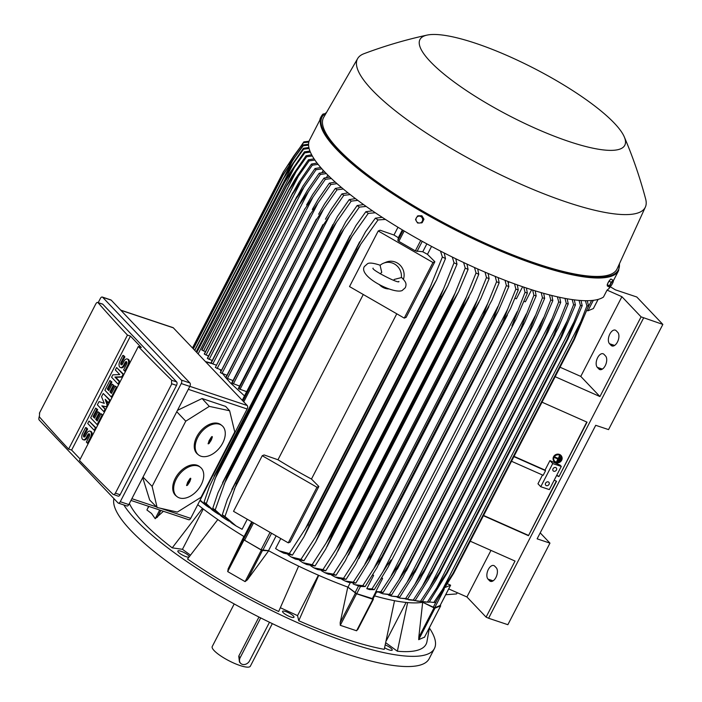 <?xml version="1.0" encoding="UTF-8"?>
<svg xmlns="http://www.w3.org/2000/svg" width="702" height="702" viewBox="0 0 702 702"><rect width="100%" height="100%" fill="white"/><g stroke="black" fill="none" stroke-linecap="round" stroke-linejoin="round"><path stroke-width="1.05" d="M558.669 461.284L558.204 461.082L560.117 457.379L560.582 457.572L558.669 461.284M560.117 457.379L558.204 461.082M560.012 457.195L560.582 457.572M554.071 460.415A4.019 3.703 151.7 0 0 561.144 456.598M555.861 462.074A4.019 3.703 -28.3 0 1 554.878 456.107A4.019 3.703 -28.3 0 1 561.196 456.695A4.019 3.703 -28.3 0 1 555.861 462.074M553.597 460.67A4.554 4.194 -28.3 0 1 559.591 454.475A4.554 4.194 -28.3 0 1 561.618 456.344M559.687 454.659A4.554 4.194 151.7 0 0 553.641 460.766A4.554 4.194 151.7 0 0 560.801 461.433A4.554 4.194 151.7 0 0 559.687 454.659M560.029 456.212L557.16 461.776L556.686 461.574L558.002 459.029L554.949 457.748L555.194 457.283L558.239 458.564L559.933 456.028L559.459 455.835L558.239 458.564M557.844 458.959L556.686 461.574M558.143 458.38L555.089 457.099L554.949 457.748M560.178 460.793L559.713 460.591L560.67 458.739L561.135 458.932L560.178 460.793M560.67 458.739L559.713 460.591M560.565 458.555L561.135 458.932M129.387 503.483A167.532 38.856 27.3 0 0 143.506 522.674A167.532 38.856 27.3 0 0 172.227 547.85L182.459 549.315L190.391 555.106M163.408 511.275L155.212 518.708L151.527 513.46L146.929 509.994L148.613 506.326M148.789 506.388L148.192 507.739M288.715 616.163A6.432 1.492 27.3 0 0 293.989 617.233A6.432 1.492 27.3 0 0 287.838 612.407A6.432 1.492 27.3 0 0 282.564 611.337A6.432 1.492 27.3 0 0 288.715 616.163M123.85 504.957A176.913 41.032 27.3 0 0 348.868 642.786A176.913 41.032 27.3 0 0 434.415 648.534A176.913 41.032 27.3 0 0 429.405 628.036M189.294 556.589A6.432 1.492 27.3 0 0 187.302 554.501A6.432 1.492 27.3 0 0 181.467 551.403A6.432 1.492 27.3 0 0 177.843 551.009A6.432 1.492 27.3 0 0 179.809 553.422A6.432 1.492 27.3 0 0 188.882 557.16M280.37 607.73L297.551 615.619L298.754 620.743A167.532 38.856 27.3 0 0 384.248 649.341L394.524 600.701A151.711 35.188 -152.7 0 1 374.57 595.884M276.132 535.872L268.506 550.658L261.083 549.78L244.568 540.268L243.576 539.373L244.068 536.582A151.711 35.188 -152.7 0 1 243.892 536.477L243.313 539.478L228.089 568.971L243.892 536.477A151.711 35.188 -152.7 0 1 217.804 519.559L187.531 559.011A167.532 38.856 27.3 0 0 278.668 611.512L298.622 566.119A151.711 35.188 -152.7 0 1 268.682 550.754L247.244 580.01L262.469 550.508L261.363 550.096L245.095 581.616L227.702 571.595L228.229 568.69M385.854 642.821L397.367 651.219A167.532 38.856 27.3 0 0 426.939 641.716L429.484 627.544M384.635 647.814A6.432 1.492 27.3 0 0 390.882 650.333A6.432 1.492 27.3 0 0 392.225 650.096A6.432 1.492 27.3 0 0 385.337 644.945M113.935 498.622A176.913 41.032 27.3 0 0 184.907 573.982A176.913 41.032 27.3 0 0 343.603 652.983A176.913 41.032 27.3 0 0 429.15 658.73L434.415 648.534M234.205 603.948L212.232 646.533A21.446 4.975 27.3 0 0 214.171 650.64A21.446 4.975 27.3 0 0 234.635 663.451A21.446 4.975 27.3 0 0 250.342 666.207L272.323 623.622M260.696 617.909L240.181 657.66A5.897 4.774 136.5 0 0 240.61 663.293L239.47 662.1L238.759 656.168L258.959 617.032M240.61 663.293A5.897 4.774 136.5 0 0 242.251 664.329A5.897 4.774 136.5 0 0 249.587 660.81L269.489 622.253M297.551 615.619L318.401 575.201M182.459 549.315L203.282 508.985M172.227 547.85L202.501 508.397A151.711 35.188 -152.7 0 1 197.753 504.668M440.101 605.51L434.635 607.827L422.753 602.255A151.711 35.188 -152.7 0 1 422.674 602.263L434.012 607.888L418.787 637.381L422.674 602.263A151.711 35.188 -152.7 0 1 407.634 602.579L397.367 651.219M386.372 640.654L406.098 602.43M358.143 628.685L356.59 630.773L340.277 625.315L340.172 622.674L347.797 587.083A151.711 35.188 -152.7 0 1 318.717 575.342L298.754 620.743M318.717 575.342A151.711 35.188 -152.7 0 1 298.622 566.119M247.42 579.747L245.095 581.616M225.877 377.799L230.44 382.923L244.489 395.902M217.804 519.559A151.711 35.188 -152.7 0 1 202.501 508.397M244.068 536.582L251.693 521.797M236.065 525.938L232.002 523.35L222.306 514.741A171.551 39.795 27.3 0 0 224.965 516.496L236.065 525.938L242.093 529.273L247.271 519.243M261.363 550.096L243.313 539.478M262.469 550.508L268.682 550.754A151.711 35.188 -152.7 0 1 268.506 550.658M217.085 368.629L308.529 191.453L300.017 203.887L301.465 200.596L215.347 367.444L221.349 370.112M326.351 173.596L320.393 174.447A171.551 39.795 -152.7 0 1 319.805 173.833A171.551 39.795 -152.7 0 1 319.217 173.21L324.991 172.183M320.393 174.447L308.529 191.453M301.465 200.596L307.45 190.312L319.217 173.21M221.929 373.525L313.031 197.025L304.949 208.863A176.105 40.848 -152.7 0 1 304.87 208.784L220.323 372.595A176.105 40.848 27.3 0 0 220.402 372.674L226.772 375.201M304.949 208.863L220.402 372.674M220.323 372.595L304.87 208.784M331.379 178.519L325.324 179.37A171.551 39.795 -152.7 0 1 323.999 178.08L329.835 177.044M325.324 179.37L313.031 197.025M306.607 204.923L312.609 194.586L323.999 178.08M227.36 378.606L318.076 202.843L310.468 214.031A176.105 40.848 -152.7 0 1 310.293 213.873L225.746 377.685A176.105 40.848 27.3 0 0 225.921 377.843L232.783 380.493M310.468 214.031L225.921 377.843M225.746 377.685L310.293 213.873M312.311 209.468L318.331 199.114L329.37 183.152L335.284 182.116M337.013 183.652L330.861 184.494A171.551 39.795 -152.7 0 1 329.37 183.152M330.861 184.494L318.076 202.843M233.371 383.897L323.675 208.933L316.593 219.401A176.105 40.848 -152.7 0 1 316.312 219.156L231.765 382.967A176.105 40.848 27.3 0 0 232.046 383.204L239.408 385.986M316.593 219.401L232.046 383.204M231.765 382.967L316.312 219.156M318.594 214.242L324.614 203.878L335.345 188.426L341.356 187.399M343.278 189.005L336.995 189.821A171.551 39.795 -152.7 0 1 335.345 188.426M336.995 189.821L323.675 208.933M239.996 389.382L329.843 215.303L323.35 224.973A176.105 40.848 -152.7 0 1 322.938 224.64L238.382 388.452A176.105 40.848 27.3 0 0 238.794 388.785L246.665 391.69M323.35 224.973L238.794 388.785M238.382 388.452L322.938 224.64M325.465 219.243L331.476 208.906L341.953 193.901L348.06 192.892M350.193 194.568L343.769 195.358A171.551 39.795 -152.7 0 1 341.953 193.901M343.769 195.358L329.843 215.303M200.123 500.078L206.239 505.624L199.903 500.5M206.239 505.624L209.354 507.721M243.752 401.869L336.609 221.972L330.747 230.765L242.901 400.965M330.747 230.765A176.105 40.848 -152.7 0 1 330.194 230.344L337.522 216.418L349.201 199.605L355.449 198.613M242.401 400.438L330.194 230.344M357.801 200.377L351.202 201.123A171.551 39.795 -152.7 0 1 349.201 199.605M351.281 201.018L336.319 222.429M215.286 512.135L212.083 509.871L204.08 502.106A171.551 39.795 27.3 0 0 206.274 503.694L215.286 512.135L218.638 514.276M204.08 502.106L209.459 486.372L217.348 470.287A176.105 40.848 27.3 0 0 218.05 470.796L206.274 503.694M214.715 479.44L343.989 228.975L338.838 236.785L218.05 470.796M338.838 236.785A176.105 40.848 -152.7 0 1 338.127 236.267L345.788 221.727L357.151 205.537L363.548 204.58M217.348 470.287L338.127 236.267M366.154 206.432L359.345 207.116A171.551 39.795 -152.7 0 1 357.151 205.537M359.345 207.116L343.989 228.975M225.184 518.883L221.586 516.479L212.776 508.283A171.551 39.795 27.3 0 0 215.189 509.95L225.184 518.883L228.817 521.095M212.776 508.283L217.962 492.857L226.018 476.456A176.105 40.848 27.3 0 0 226.886 477.062L215.189 509.95M223.999 484.415L352.035 236.346L347.665 243.05L226.886 477.062M347.665 243.05A176.105 40.848 -152.7 0 1 346.797 242.444L355.905 225.614L365.847 211.714L372.446 210.811M226.018 476.456L346.797 242.444M375.333 212.767L368.26 213.382A171.551 39.795 -152.7 0 1 365.847 211.714M368.26 213.382L352.035 236.346M222.306 514.741L227.308 499.561L235.486 482.897A176.105 40.848 27.3 0 0 236.539 483.59L224.965 516.496M234.17 489.496L360.81 244.138L357.318 249.579L236.539 483.59M357.318 249.579A176.105 40.848 -152.7 0 1 356.274 248.885L365.514 231.792L375.377 218.173L382.213 217.339M235.486 482.897L356.274 248.885M385.433 219.419L378.036 219.928A171.551 39.795 -152.7 0 1 375.377 218.173M378.036 219.928L360.81 244.138M290.154 542.093L288.259 542.857L233.529 511.328L262.232 455.721L264.127 454.957L277.974 459.757A151.711 35.188 27.3 0 0 311.469 479.054L318.848 486.486L290.154 542.093M288.259 542.857L316.962 487.249L262.232 455.721M318.848 486.486L316.962 487.249M277.974 459.757L363.267 294.498M396.77 313.794L311.469 479.054M406.151 317.348L404.255 318.111L349.526 286.583L378.229 230.976L380.124 230.212L393.971 235.021A151.711 35.188 27.3 0 0 398.332 237.697L397.85 240.479L398.833 241.374L415.347 250.886L422.771 251.772A151.711 35.188 27.3 0 0 427.465 254.317L434.854 261.741L406.151 317.348M404.255 318.111L432.958 262.504L378.229 230.976M380.194 273.833L381.739 272.306L380.08 265.33A13.399 12.785 67.9 0 1 383.529 263.206L386.214 262.118A13.399 12.785 67.9 0 1 400.026 265.11A13.399 12.785 67.9 0 1 403.422 279.291M383.529 263.206A13.399 12.785 67.9 0 1 401.351 277.588L394.155 279.457L393.848 280.37M380.352 265.286C373.543 263.022 369.261 262.504 367.506 263.741L364.338 266.576C358.16 276.474 393.673 294.401 402.141 290.549L405.308 287.715C407.213 282.897 404.87 281.256 401.86 277.685L401.351 277.588M389.136 288.943A13.399 12.785 67.9 0 1 379.141 284.38M434.854 261.741L432.958 262.504M130.967 500.429L188.75 519.752A2.676 1.448 -71.5 0 0 190.69 518.357L247.13 408.994A2.676 1.448 -71.5 0 0 247.244 405.537L173.175 327.676L120.691 310.117M229.633 410.775L234.758 431.941L201.026 497.297L177.343 512.083L157.116 507.511L152.115 486.372L185.767 421.182L209.31 406.37L229.633 410.775L225.667 406.414L202.088 398.525L177.457 410.354M142.725 477.641L149.693 500.043L157.116 507.511M152.115 486.372L143.006 477.088M185.767 421.182L176.755 411.705M176.957 496.577L175.991 495.805A18.761 12.039 -51.2 0 1 175.254 478.413A18.761 12.039 -51.2 0 1 199.508 466.558L200.465 467.33A18.761 12.039 128.8 0 0 176.211 479.185A18.761 12.039 128.8 0 0 176.957 496.577A18.761 12.039 128.8 0 0 201.211 484.722A18.761 12.039 128.8 0 0 200.465 467.33M198.482 454.87L197.516 454.097A18.761 12.039 -51.2 0 1 196.779 436.705A18.761 12.039 -51.2 0 1 221.033 424.85L221.999 425.623A18.761 12.039 128.8 0 0 197.736 437.478A18.761 12.039 128.8 0 0 198.482 454.87A18.761 12.039 128.8 0 0 222.736 443.015A18.761 12.039 128.8 0 0 221.999 425.623M211.407 437.021L212.241 436.574L212.294 437.223L211.372 439.856L209.073 443.48L208.178 443.875L209.099 440.645L211.407 437.021M210.986 439.768L210.407 439.443L211.837 436.591M208.099 443.471L210.749 439.636M210.381 440.926L209.889 440.452M210.775 441.014L210.275 440.54M189.882 478.729L190.716 478.281L190.768 478.922L189.847 481.563L187.539 485.179L186.653 485.582L187.574 482.344L189.882 478.729M189.452 481.475L188.882 481.151L190.312 478.299M186.574 485.179L189.224 481.344M188.856 482.634L188.355 482.16M189.25 482.722L188.75 482.248M209.31 406.37L202.088 398.525M118.331 503.115L126.886 505.975A2.676 1.448 -71.5 0 0 128.826 504.58L189.812 386.416A2.676 1.448 -71.5 0 0 189.917 382.95L111.206 300.14A2.676 1.448 -71.5 0 0 110.863 299.912L102.299 297.051A2.676 1.448 108.5 0 1 102.65 297.279L181.362 380.089A2.676 1.448 108.5 0 1 181.256 383.546L120.261 501.711A2.676 1.448 108.5 0 1 118.331 503.115A2.676 1.448 108.5 0 1 117.98 502.886L39.268 420.077A2.676 1.448 108.5 0 1 39.294 416.786M98.227 302.606L100.368 298.455A2.676 1.448 108.5 0 1 102.299 297.051M102.817 304.247A2.676 1.448 -71.5 0 0 102.474 304.027L97.99 302.632A1608.282 373.043 27.3 0 0 127.457 335.082L130.458 336.091L141.313 347.508L138.32 346.507A1608.282 373.043 27.3 0 0 171.823 380.308L176.65 381.923L102.817 304.247L97.99 302.632M138.32 346.507L79.484 460.503A1608.282 373.043 -152.7 0 0 112.987 494.305L118.155 496.138A2.676 1.448 -71.5 0 0 120.095 494.743L176.535 385.38A2.676 1.448 -71.5 0 0 176.65 381.923M80.204 459.108L71.622 450.079L68.62 449.078A1608.282 373.043 -152.7 0 1 39.154 416.628M171.569 380.124L171.578 384.231M115.593 492.699C114.663 494.585 113.715 495.024 112.776 494.032M176.535 385.38L171.832 383.81L115.391 493.164L120.095 494.743M116.611 367.541L123.069 374.333L121.815 376.772L114.935 377.035L119.305 381.634L118.05 384.064L111.592 377.272L112.846 374.842L119.726 374.57L115.356 369.972L116.611 367.541L123.85 374.543M122.552 377.062L115.786 377.325L120.086 381.835M101.843 405.809L105.072 409.205L103.817 411.635L97.359 404.843L99.035 401.597L104.273 403.36L101.544 396.735L103.22 393.489L109.679 400.289L108.424 402.72L105.195 399.324L107.169 405.151L106.327 406.774L101.843 405.809L105.853 409.415M103.22 393.489L110.451 400.491M106.371 400.561L107.976 405.3M107.073 407.037L102.703 406.098M88.987 421.06L95.446 427.86L94.191 430.291L87.732 423.49L88.987 421.06L96.227 428.062M89.487 434.143A1.878 1.018 -71.5 0 0 88.619 435.073L87.364 437.513A4.695 2.536 108.5 0 1 83.977 439.961L83.117 439.671A4.695 2.536 -71.5 0 0 86.504 437.223L87.364 437.513M83.117 439.671A4.695 2.536 -71.5 0 1 82.704 433.222L85.635 427.544L86.495 427.834L87.636 429.036L84.705 434.713A1.878 1.018 -71.5 0 0 84.503 436.96M86.504 437.223L87.768 434.792A1.878 1.018 -71.5 0 1 89.119 433.81A1.878 1.018 -71.5 0 1 89.286 436.39L86.355 442.067L87.496 443.269L90.426 437.592A4.695 2.536 -71.5 0 0 90.014 431.142L90.865 431.432A4.695 2.536 108.5 0 1 91.795 436.644M95.683 408.09L96.823 409.284L93.059 416.584L94.577 418.181L97.92 411.697L99.061 412.899L95.718 419.384L97.236 420.981L101 413.68L102.141 414.882L97.122 424.613L90.663 417.822L95.683 408.09L97.675 409.573L93.91 416.874L94.779 417.787M97.92 411.697L99.921 413.18L96.569 419.664L97.438 420.586M101 413.68L102.922 415.084M109.916 380.51L111.056 381.712L107.283 389.013L108.81 390.61L112.153 384.126L113.294 385.319L109.951 391.813L111.469 393.41L115.233 386.109L116.374 387.311L111.355 397.042L104.888 390.242L109.916 380.51L111.908 382.002L108.143 389.294L109.012 390.215M112.153 384.126L114.154 385.609L110.802 392.093L111.671 393.015M115.233 386.109L117.155 387.513M126.737 361.969A1.878 1.018 -71.5 0 0 125.869 362.908L124.614 365.338A4.695 2.536 108.5 0 1 121.227 367.787L120.367 367.497A4.695 2.536 -71.5 0 0 123.763 365.049L124.614 365.338M120.367 367.497A4.695 2.536 -71.5 0 1 119.963 361.056L122.885 355.379L123.745 355.66L124.886 356.862L121.955 362.539A1.878 1.018 -71.5 0 0 121.753 364.786M123.763 365.049L125.017 362.618A1.878 1.018 -71.5 0 1 126.369 361.635A1.878 1.018 -71.5 0 1 126.535 364.215L123.605 369.893L124.745 371.095L127.676 365.417A4.695 2.536 -71.5 0 0 127.264 358.968L128.115 359.257A4.695 2.536 108.5 0 1 129.045 364.478M71.622 450.079L130.458 336.091M127.264 358.968A4.695 2.536 -71.5 0 0 123.877 361.416L122.622 363.847A1.878 1.018 -71.5 0 1 121.262 364.829A1.878 1.018 -71.5 0 1 121.095 362.25L121.955 362.539M122.885 355.379L124.026 356.572L121.095 362.25M124.026 356.572L124.886 356.862M124.745 371.095L125.5 371.34M116.374 387.311L117.129 387.565M109.951 391.813L110.802 392.093M113.294 385.319L114.154 385.609M107.283 389.013L108.143 389.294M111.056 381.712L111.908 382.002M111.355 397.042L112.101 397.297M102.141 414.882L102.896 415.136M95.718 419.384L96.569 419.664M99.061 412.899L99.921 413.18M93.059 416.584L93.91 416.874M96.823 409.284L97.675 409.573M97.122 424.613L97.876 424.868M90.014 431.142A4.695 2.536 -71.5 0 0 86.627 433.59L85.372 436.021A1.878 1.018 -71.5 0 1 84.012 437.004A1.878 1.018 -71.5 0 1 83.845 434.424L84.705 434.713M85.635 427.544L86.776 428.746L83.845 434.424M86.776 428.746L87.636 429.036M87.496 443.269L88.25 443.515M95.446 427.86L96.2 428.106M94.191 430.291L94.945 430.545M105.072 409.205L105.826 409.459M99.035 401.597L104.273 403.36M106.327 406.774L107.081 407.028M107.169 405.151L107.924 405.405M108.424 402.72L109.179 402.974M109.679 400.289L110.433 400.535M103.817 411.635L104.572 411.89M114.935 377.035L115.786 377.325M119.305 381.634L120.06 381.888M121.815 376.772L122.569 377.018M123.069 374.333L123.824 374.587M118.05 384.064L118.805 384.319M127.457 335.082L68.62 449.078M39.365 416.795L39.637 412.785M95.621 304.317C96.56 302.439 97.402 301.957 98.148 302.887M39.382 413.215L95.832 303.852M220.059 369.664L220.884 371.007M222.788 373.824L225.623 377.483M326.605 112.302L321.349 117.19L309.635 139.891A167.26 38.794 27.3 0 0 324.78 171.964A167.26 38.794 27.3 0 0 474.982 267.734A167.26 38.794 27.3 0 0 603.457 297.069L607.046 290.11A167.26 38.794 -152.7 0 0 610.275 286.749L615.4 289.847L636.793 296.999L662.846 324.412L641.075 316.856L621.911 296.7L607.046 290.11M427.079 35.1C405.73 39.724 384.722 45.92 364.048 53.677A161.899 37.557 27.3 0 0 357.643 58.582L323.701 117.339A165.119 38.303 27.3 0 0 338.452 149.368A165.119 38.303 27.3 0 0 496.788 248.324A165.119 38.303 27.3 0 0 617.128 268.796L645.366 207.081A161.899 37.557 27.3 0 0 645.656 199.017C639.996 177.676 632.871 156.967 624.28 136.881A115.26 26.737 27.3 0 0 614.347 123.183A115.26 26.737 27.3 0 0 518.418 60.67A115.26 26.737 27.3 0 0 427.079 35.1A115.26 26.737 27.3 0 0 430.379 61.653A115.26 26.737 27.3 0 0 554.053 136.109A115.26 26.737 27.3 0 0 624.28 136.881M357.643 58.582A161.899 37.557 27.3 0 0 372.113 89.979A161.899 37.557 27.3 0 0 527.36 187.022A161.899 37.557 27.3 0 0 645.366 207.081M607.423 284.213A3.071 0.588 -60.1 0 1 608.722 281.563A3.071 0.588 -60.1 0 1 610.231 279.738M613.346 281.116L613.346 281.116A3.484 0.658 -60.1 0 1 612.486 283.459A3.484 0.658 -60.1 0 1 610.652 286.267A3.484 0.658 -60.1 0 1 610.073 286.811A3.484 0.658 -60.1 0 1 609.959 286.864A3.484 0.658 -60.1 0 1 609.687 286.653A3.484 0.658 -60.1 0 1 610.547 284.249A3.484 0.658 -60.1 0 1 612.381 281.441A3.484 0.658 -60.1 0 1 613.074 280.844A3.484 0.658 -60.1 0 1 613.346 281.046A3.484 0.658 -60.1 0 1 613.346 281.116L613.048 280.221L610.889 278.984L609.029 281.116L607.23 284.591L607.3 285.933L609.459 287.179L609.977 286.855M613.048 280.221L611.179 282.353L609.389 285.828L609.459 287.179M609.029 281.116L611.179 282.353M607.23 284.591L609.389 285.828M421.463 222.973L422.271 221.27A3.484 3.326 67.9 0 1 419.445 223.025L422.165 222.692L423.955 219.208L421.893 215.76L418.032 215.795L416.347 217.857A3.484 3.326 67.9 0 1 422.139 217.804A3.484 3.326 67.9 0 1 422.271 221.27L423.253 219.498L421.191 216.049L417.33 216.084M423.955 219.208L423.253 219.498M416.479 221.314A3.484 3.326 67.9 0 1 416.347 217.857L415.531 219.559L416.479 221.314L417.602 223.008L419.445 223.025A3.484 3.326 67.9 0 1 416.479 221.314M421.893 215.76L421.191 216.049M445.7 594.726L456.502 593.936L457.414 592.76M424.508 637.135L418.699 639.68L418.831 637.083M440.224 605.326L440.654 605.861L434.968 608.16L434.012 607.888M448.71 588.829L450.614 585.205L445.472 587.311M440.093 605.589L450.614 585.205L447.595 583.862M422.753 602.255L423.016 601.737M407.634 602.579A151.711 35.188 -152.7 0 1 394.524 600.701M372.973 598.78L356.73 593.69L347.973 587.144A151.711 35.188 -152.7 0 1 347.797 587.083L356.546 593.795L372.859 599.254L373.376 599.289L373.113 598.709M355.23 584.819L360.6 586.495L365.18 586.556A171.551 39.795 27.3 0 1 362.785 585.696L373.824 568.559L507.704 309.17L515.856 289.127L514.548 283.88M372.218 598.876L375.956 591.628L376.535 591.883L375.816 591.584L380.835 591.795A171.551 39.795 27.3 0 0 383.081 592.488L376.597 591.962M380.835 591.795L399.956 562.811A176.105 40.848 27.3 0 0 400.087 562.855L393.927 575.289L383.081 592.488M399.956 562.811L520.735 328.799L533.906 295.226L532.634 290.04M535.205 290.839L536.152 295.919L524.648 322.516L520.866 328.834L400.087 562.855M536.152 295.919A171.551 39.795 -152.7 0 1 533.906 295.226M391.119 575.859L526.342 313.882M381.923 577.746L382.608 578.439L375.816 591.584M382.608 578.439L381.686 578.132M372.815 574.631L373.613 575.429L366.777 588.662L369.55 589.592L374.28 589.68L388.118 567.058L516.189 318.936L511.898 325.947L525.035 292.33L523.753 287.118M373.613 575.429L372.543 575.07M366.777 588.662L371.963 588.908A171.551 39.795 27.3 0 0 373.122 589.294A171.551 39.795 27.3 0 0 374.28 589.68M371.963 588.908L387.206 565.154L391.111 559.959L388.118 567.058M524.034 301.342L525.394 301.799L531.625 289.715M382.608 572.393L517.181 311.653M526.412 288.022L527.351 293.111L516.189 318.936M527.351 293.111A171.551 39.795 -152.7 0 1 526.193 292.725A171.551 39.795 -152.7 0 1 525.035 292.33M514.908 298.289L516.4 298.789L522.621 286.732M353.439 583.248L353.097 583.924L354.931 584.705L362.785 585.696M373.789 568.611L381.844 556.747A176.105 40.848 27.3 0 0 381.985 556.8L377.088 567.479L365.18 586.556M381.844 556.747L502.623 322.736L507.704 309.17M381.985 556.8L502.764 322.788A176.105 40.848 -152.7 0 1 502.623 322.736M517.313 284.872L518.251 289.987L510.512 308.59L502.764 322.788M518.251 289.987A171.551 39.795 -152.7 0 1 515.856 289.127M347.973 587.144L350.193 582.844M509.011 281.827L508.301 283.213M280.765 538.539L275.588 548.569L279.115 550.772L289.312 553.562A171.551 39.795 27.3 0 0 292.418 555.133L283.626 553.132L279.115 550.772M331.669 575.166L335.029 577L343.515 578.325A171.551 39.795 27.3 0 0 346.077 579.352L338.539 578.422L335.029 577M321.411 570.682L324.622 572.613L333.406 574.139A171.551 39.795 27.3 0 0 336.056 575.263L328.282 574.183L324.622 572.613M310.732 565.812L313.864 567.839L322.964 569.603A171.551 39.795 27.3 0 0 325.71 570.823L317.69 569.568L313.864 567.839M299.605 560.503L302.72 562.635L312.153 564.689A171.551 39.795 27.3 0 0 315.005 566.005L306.748 564.548L302.72 562.635M287.952 554.712L291.163 556.976L300.947 559.354A171.551 39.795 27.3 0 0 303.922 560.793L295.41 559.082L291.163 556.976M315.435 537.1L319.603 530.466A176.105 40.848 27.3 0 0 320.682 530.993L315.663 542.005L303.922 560.793M300.947 559.354L315.444 537.091L443.48 289.022L454.018 262.785L452.281 257.046M319.603 530.466L440.382 296.455L443.48 289.022M320.682 530.993L441.461 296.972A176.105 40.848 -152.7 0 1 440.382 296.455M455.782 258.757L456.993 264.224L447.779 286.047L441.461 296.972M456.993 264.224A171.551 39.795 -152.7 0 1 454.018 262.785M312.153 564.689L330.826 535.758A176.105 40.848 27.3 0 0 331.748 536.188L325.71 549.113L315.005 566.005M330.826 535.758L451.614 301.746L465.224 268.111L463.61 262.504M331.748 536.188L452.536 302.176A176.105 40.848 -152.7 0 1 451.614 301.746M466.944 264.066L468.076 269.436L458.617 291.69L452.536 302.176M468.076 269.436A171.551 39.795 -152.7 0 1 465.224 268.111M325.895 543.488L455.168 293.024M336.03 549.385L341.681 540.663A176.105 40.848 27.3 0 0 342.453 540.996L336.004 554.606L325.71 570.823M322.894 569.708L336.311 548.92M341.681 540.663L462.469 306.642L466.418 296.753L336.039 549.368M342.453 540.996L463.232 306.985A176.105 40.848 -152.7 0 1 462.469 306.642M477.711 268.954L478.782 274.245L471.99 290.83L463.232 306.985M466.198 297.253L476.079 272.911M478.782 274.245A171.551 39.795 -152.7 0 1 476.035 273.034L474.517 267.532M345.884 554.799L352.202 545.191A176.105 40.848 27.3 0 0 352.808 545.445L345.323 560.758L336.056 575.263M333.406 574.139L345.893 554.782L477.272 300.237L486.477 277.571L485.038 272.157M352.202 545.191L472.981 311.179L477.272 300.237M352.808 545.445L473.587 311.434A176.105 40.848 -152.7 0 1 472.981 311.179M488.109 273.464L489.127 278.694L480.721 298.789L473.587 311.434M489.127 278.694A171.551 39.795 -152.7 0 1 486.477 277.571M355.458 559.784L362.39 549.368A176.105 40.848 27.3 0 0 362.837 549.552L355.589 564.399L346.077 579.352M343.515 578.325L355.466 559.766L487.758 303.457L496.586 281.756L495.208 276.404M362.39 549.368L483.169 315.356L487.758 303.457M362.837 549.552L483.617 315.54A176.105 40.848 -152.7 0 1 483.169 315.356M498.166 277.606L499.148 282.783L491.918 300.263L483.617 315.54M499.148 282.783A171.551 39.795 -152.7 0 1 496.586 281.756M355.782 583.116L348.49 582.318L345.13 581.028L353.308 582.177A171.551 39.795 27.3 0 0 355.782 583.116L368.892 561.74L498.306 310.995L493.339 319.322A176.105 40.848 -152.7 0 1 493.05 319.208L506.379 285.609L505.045 280.309M341.769 579.308L345.13 581.028M353.308 582.177L372.271 553.22A176.105 40.848 27.3 0 0 372.56 553.334L368.892 561.74M372.271 553.22L493.05 319.208M372.56 553.334L493.339 319.322M507.897 281.405L508.853 286.548L498.306 310.995M508.853 286.548A171.551 39.795 -152.7 0 1 506.379 285.609M364.777 564.355L497.902 306.441M289.312 553.562L307.976 524.745A176.105 40.848 27.3 0 0 309.205 525.359L303.975 536.793L292.418 555.133M307.976 524.745L428.755 290.733L442.383 256.993L440.479 251.088M309.205 525.359L429.984 291.348A176.105 40.848 -152.7 0 1 428.755 290.733M444.173 252.983L445.489 258.564L436.512 280.001L429.984 291.348M445.489 258.564A171.551 39.795 -152.7 0 1 442.383 256.993M304.659 530.107L431.3 284.749M431.554 246.402L427.465 254.317M426.851 243.866L422.771 251.772M398.332 237.697L402.351 229.905M393.971 235.021L397.973 227.264M326.518 177.553L327.808 175.052M322.016 172.631L323.218 170.296M321.928 168.875L316.049 169.726L295.744 199.192A176.105 40.848 -152.7 0 1 295.691 199.122L302.825 186.284L315.031 168.533L320.744 167.524M211.267 362.68L211.135 362.925A176.105 40.848 27.3 0 0 211.197 362.995L212.811 363.926L304.58 186.135M212.811 363.926L216.506 365.207M211.197 362.995L295.744 199.192M211.135 362.925L295.691 199.122M316.049 169.726A171.551 39.795 -152.7 0 1 315.031 168.533M193.261 348.745L282.95 174.965L303.203 144.937L308.573 144.226M193.366 348.859L282.959 175.281A176.105 40.848 -152.7 0 1 282.95 174.965M284.407 176.518L293.146 159.591L282.959 175.281M308.582 145.156L303.176 145.788A171.551 39.795 -152.7 0 1 303.203 144.937M303.176 145.788L293.146 159.591M194.665 350.219L283.345 178.405L288.18 170.261L303.413 148.28L308.88 147.49M194.805 350.368L283.406 178.703A176.105 40.848 -152.7 0 1 283.345 178.405M196.165 351.799L293.436 163.329L283.406 178.703M309.117 148.508L303.597 149.193A171.551 39.795 -152.7 0 1 303.413 148.28M303.597 149.193L293.436 163.329M196.639 352.299L284.485 182.099L289.917 172.859M196.797 352.465L284.591 182.371A176.105 40.848 -152.7 0 1 284.485 182.099M198.157 353.896L294.436 167.357L284.591 182.371M289.628 173.315L304.475 151.781M310.372 152.115L304.773 152.86A171.551 39.795 -152.7 0 1 304.396 151.886L309.933 151.027M304.773 152.86L294.436 167.357M201.904 350.07L286.451 186.267A176.105 40.848 -152.7 0 1 286.328 186.03L201.781 349.815A176.105 40.848 27.3 0 0 201.904 350.07L205.44 351.667M203.519 351L296.077 171.665L286.451 186.267M201.781 349.815L286.53 185.618L292.278 175.781L306.09 155.73L311.679 154.817M312.311 155.976L306.642 156.757A171.551 39.795 -152.7 0 1 306.09 155.73M306.642 156.757L296.077 171.665M204.335 353.878L204.273 353.992A176.105 40.848 27.3 0 0 204.405 354.177L208.547 355.984M204.405 354.177L288.952 190.374A176.105 40.848 -152.7 0 1 288.82 190.181L295.226 179.01L308.45 159.784L314.075 158.836M204.273 353.992L288.82 190.181M206.011 355.107L298.332 176.237L288.952 190.374M314.9 160.056L309.161 160.872A171.551 39.795 -152.7 0 1 308.45 159.784M309.161 160.872L298.332 176.237M207.494 358.178L207.406 358.353A176.105 40.848 27.3 0 0 207.502 358.494L212.232 360.503M207.502 358.494L292.05 194.682A176.105 40.848 -152.7 0 1 291.953 194.551L298.754 182.511L311.434 164.057L317.102 163.075M207.406 358.353L291.953 194.551M209.117 359.424L301.176 181.063L292.05 194.682M318.111 164.365L312.302 165.198A171.551 39.795 -152.7 0 1 311.434 164.057M312.302 165.198L301.176 181.063M192.488 347.938L283.397 171.815L303.843 141.874L309.064 141.26M192.541 347.99L283.31 172.122A176.105 40.848 -152.7 0 1 283.397 171.815M289.242 164.68L293.629 156.177L303.589 142.646A171.551 39.795 -152.7 0 1 303.843 141.874M293.638 156.177L283.31 172.122M308.827 142.102L303.589 142.646M593.401 308.555L598.13 299.394L593.401 308.555L587.951 310.793L586.802 310.521M560.056 367.225L580.773 376.404L621.911 296.7M320.779 117.322L322.613 114.514A3.484 0.658 119.9 0 0 320.779 117.322A3.484 0.658 119.9 0 0 319.919 119.665L320.779 117.322M323.289 113.926A3.484 0.658 119.9 0 0 323.201 113.97A3.484 0.658 119.9 0 0 322.613 114.514L324.184 113.821M540.207 532.871L549.956 543.129L537.127 538.838L595.717 425.307L608.555 429.606L662.846 324.412M598.85 368.962L597.332 367.365A7.503 4.054 108.5 0 1 597.2 358.617A7.503 4.054 108.5 0 1 603.062 353.755A7.503 4.054 108.5 0 1 604.027 354.387L605.545 355.993A7.503 4.054 108.5 0 1 605.677 364.742A7.503 4.054 108.5 0 1 599.824 369.594A7.503 4.054 108.5 0 1 598.85 368.962L600.973 369.673M611.047 345.331L609.529 343.734A7.503 4.054 108.5 0 1 609.406 334.977A7.503 4.054 108.5 0 1 615.259 330.124A7.503 4.054 108.5 0 1 616.224 330.756L617.751 332.353A7.503 4.054 108.5 0 1 617.874 341.111A7.503 4.054 108.5 0 1 612.021 345.963A7.503 4.054 108.5 0 1 611.047 345.331L613.171 346.042M643.594 317.971L488.61 618.251L507.862 624.692L549.956 543.129M489.548 580.729L488.03 579.132A7.503 4.054 108.5 0 1 487.899 570.384A7.503 4.054 108.5 0 1 493.76 565.531A7.503 4.054 108.5 0 1 494.726 566.163L496.244 567.76A7.503 4.054 108.5 0 1 496.375 576.509A7.503 4.054 108.5 0 1 490.514 581.361A7.503 4.054 108.5 0 1 489.548 580.729L491.672 581.44M488.61 618.251L486.091 617.128L466.927 596.972L448.701 588.908M466.927 596.972L490.97 550.394M379.65 592.558L382.748 593.769L389.408 594.366A171.551 39.795 27.3 0 0 391.576 594.98L382.748 593.769M389.408 594.366L408.494 565.356A176.105 40.848 27.3 0 0 408.757 565.426L402.851 577.097L391.576 594.98M543.69 293.339L544.647 298.411L532.792 325.842L408.757 565.426M529.536 331.414A176.105 40.848 -152.7 0 1 529.282 331.344L542.479 297.797L541.207 292.629M408.494 565.356L529.282 331.344M544.647 298.411A171.551 39.795 -152.7 0 1 542.479 297.797M399.377 578.974L535.178 315.865M388.496 595.059L391.549 596.13L397.674 596.612A171.551 39.795 27.3 0 0 399.763 597.139L391.549 596.13M397.674 596.612L416.742 567.585A176.105 40.848 27.3 0 0 417.111 567.672L411.512 578.518L399.763 597.139M551.851 295.507L552.834 300.57L540.601 328.913L417.111 567.672M537.89 333.661A176.105 40.848 -152.7 0 1 537.53 333.564L550.745 300.044L549.464 294.893M416.742 567.585L537.53 333.564M552.834 300.57A171.551 39.795 -152.7 0 1 550.745 300.044M407.362 581.712L543.69 317.576M397.139 597.218L400.158 598.157L405.624 598.534A171.551 39.795 27.3 0 0 407.634 598.973L400.158 598.157M405.624 598.534L424.684 569.48A176.105 40.848 27.3 0 0 425.14 569.585L419.91 579.536L407.634 598.973M559.687 297.323L560.705 302.404L548.069 331.73L425.14 569.585M545.928 335.574A176.105 40.848 -152.7 0 1 545.463 335.468L558.695 301.957L557.397 296.823M424.684 569.48L545.463 335.468M560.705 302.404A171.551 39.795 -152.7 0 1 558.695 301.957M415.057 584.082L551.86 319.015M405.598 599.043L413.25 600.096A171.551 39.795 27.3 0 0 415.172 600.447L408.599 599.841M413.25 600.096L432.292 571.051A176.105 40.848 27.3 0 0 432.836 571.147L428.018 580.133M428.29 579.685L415.101 600.543M558.406 327.518L432.836 571.147M553.615 337.135A176.105 40.848 -152.7 0 1 553.079 337.03L566.321 303.527L564.978 298.394M432.292 571.051L553.079 337.03M567.172 298.789L568.243 303.878A171.551 39.795 -152.7 0 1 566.321 303.527M568.287 303.755L558.178 328.018M422.455 586.056L559.696 320.165M413.917 600.5L420.516 601.298A171.551 39.795 27.3 0 0 422.341 601.544L416.927 601.14M420.516 601.298L439.566 572.253A176.105 40.848 27.3 0 0 440.163 572.332L435.845 580.264L422.341 601.544M574.289 299.859L575.412 304.975L561.863 336.6L440.163 572.332M560.951 338.32A176.105 40.848 -152.7 0 1 560.345 338.232L573.587 304.721L572.2 299.587M439.566 572.253L560.345 338.232M575.412 304.975A171.551 39.795 -152.7 0 1 573.587 304.721M429.536 587.627L567.155 321.007M422.148 601.553L427.395 602.088A171.551 39.795 27.3 0 0 429.133 602.228L425.201 602.026M427.395 602.088L446.463 573.06A176.105 40.848 27.3 0 0 447.104 573.113L568.12 338.654L447.104 573.113L429.133 602.228M581.002 300.517L582.204 305.66L567.892 339.101A176.105 40.848 -152.7 0 1 567.251 339.048L580.466 305.519L579.027 300.368M446.463 573.06L567.251 339.048M582.204 305.66A171.551 39.795 -152.7 0 1 580.466 305.519M436.275 588.75L574.21 321.498M429.317 601.956L433.854 602.439L442.629 589.39L580.835 321.621L586.925 305.87L585.407 300.702M442.629 589.39L452.957 573.446L573.736 339.435L580.835 321.621M587.258 300.71L588.548 305.879L574.394 339.443L453.615 573.455L435.477 602.456A171.551 39.795 27.3 0 1 434.828 602.456A171.551 39.795 27.3 0 1 433.854 602.439M574.394 339.443A176.105 40.848 -152.7 0 1 573.736 339.435M452.957 573.446A176.105 40.848 27.3 0 0 453.615 573.455M588.548 305.879A171.551 39.795 -152.7 0 1 586.925 305.87M580.773 376.404L599.938 396.56L555.168 376.702M599.938 396.56L641.075 316.856M486.091 617.128L515.031 561.065L470.261 541.207M542.005 402.185L587.056 422.165L558.959 476.614L586.775 422.042M554.176 480.194L556.563 481.247L528.466 535.696L483.415 515.716M528.466 535.696L556.282 481.124M483.546 515.452L528.316 535.31M511.512 461.267L543.173 475.307L545.559 470.673L513.908 456.633M545.559 470.673L545.024 470.112L549.929 460.609L560.012 465.084L561.284 466.426L549.333 489.592L540.768 486.732L552.728 463.557L549.929 460.609M514.048 456.37L545.024 470.112M558.959 476.614L556.572 475.561M556.712 475.289L558.81 476.228M540.768 486.732L537.969 483.783L542.497 475.008M552.728 463.557L561.284 466.426M548.28 481.905A2.141 1.737 -43.5 0 1 546.367 485.617A2.141 1.737 -43.5 0 1 548.28 481.905M555.694 467.541A2.141 1.737 -43.5 0 1 553.781 471.244A2.141 1.737 -43.5 0 1 555.694 467.541M159.687 510.029L155.212 518.708M160.872 510.433L157.309 517.33M240.181 657.66L238.759 656.168M243.971 540.075L227.702 571.595M243.576 539.373L252.43 522.218M244.568 540.268L253.554 522.858M261.083 549.78L270.059 532.37M262.732 550.403L271.586 533.248M247.13 408.994L188.311 389.32M190.69 518.357L160.644 508.309M156.546 506.932L131.862 498.683M209.073 443.48L208.529 443.076M212.294 437.223L211.758 436.82M187.539 485.179L187.004 484.784M190.768 478.922L190.233 478.527M247.244 405.537L189.847 386.337M189.812 386.416L181.256 383.546M128.826 504.58L120.261 501.711M127.676 365.417L128.431 365.672M125.017 362.618L125.869 362.908M90.426 437.592L91.181 437.837M87.768 434.792L88.619 435.073M189.917 382.95L181.362 380.089M111.206 300.14L102.65 297.279M173.412 327.86L120.841 310.275M205.783 361.916L212.109 363.618M321.349 117.19A167.26 38.794 27.3 0 0 336.495 149.254A167.26 38.794 27.3 0 0 496.086 249.157A167.26 38.794 27.3 0 0 618.611 270.621L613.32 280.87M326.377 112.697A166.725 38.671 27.3 0 0 337.162 148.938A166.725 38.671 27.3 0 0 507.177 253.097A166.725 38.671 27.3 0 0 619.366 263.917M434.968 608.16L418.699 639.68M440.654 605.861L424.385 637.381M433.187 607.423L436.547 600.912M434.635 607.827L444.103 589.487M440.031 605.642L450.552 585.257M372.859 599.254L356.59 630.773M356.546 593.795L340.277 625.315M355.396 593.181L340.172 622.674M355.01 592.769L358.564 585.872M356.73 593.69L360.468 586.451M422.253 241.348L416.997 251.518M420.717 240.496L415.347 250.886M404.194 231.002L398.833 241.374M403.08 230.335L397.85 240.479M598.086 299.412L593.339 308.608M593.348 300.324L587.951 310.793M591.602 300.509L587.828 307.809M602.421 369.068L597.332 367.365M614.619 345.437L609.529 343.734M493.12 580.835L488.03 579.132M242.234 400.272L332.967 224.473M214.101 476.079L341.137 229.966M222.552 482.669L350.017 235.714M231.818 489.513L359.696 241.751M398.517 281.607L398.947 281.484C399.552 284.424 370.34 269.34 373.104 268.146M205.458 361.574L211.363 363.153M619.55 263.504L618.611 270.621M440.698 605.826L424.438 637.328M373.376 599.289L357.713 629.633M372.999 598.929L376.632 591.883M397.332 569.182L524.648 322.516M355.66 584.968L354.931 584.705M378.641 564.575L507.406 315.093M315.663 542.005L447.779 286.047M326.965 546.761L458.617 291.69M337.916 551.079L469.068 296.981M348.534 555.01L479.15 301.948M358.862 558.555L488.89 306.616M303.975 536.793L436.512 280.001M211.083 362.741L296.885 196.499M204.282 353.922L289.399 188.996M207.388 358.231L292.857 192.629M406.282 570.945L532.792 325.842M414.961 572.323L540.601 328.913M423.376 573.315L548.069 331.73M431.502 573.876L555.159 334.292M439.391 573.894L561.863 336.6M433.511 602.439L434.828 602.456"/></g></svg>
